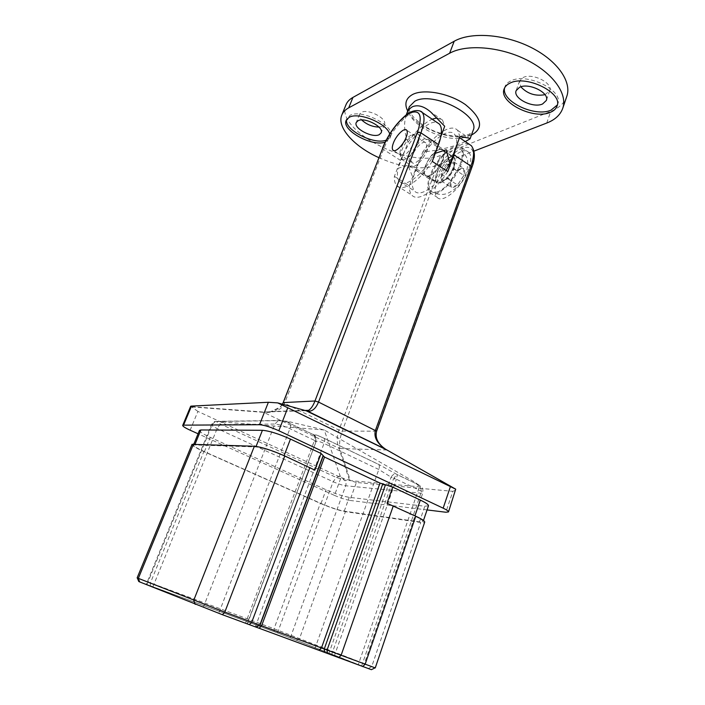 <?xml version="1.0" encoding="UTF-8"?>
<svg xmlns="http://www.w3.org/2000/svg" width="705" height="705" viewBox="0 0 705 705"><rect width="100%" height="100%" fill="white"/><g stroke="black" fill="none" stroke-linecap="round" stroke-linejoin="round"><path stroke-width="0.53" stroke-dasharray="3.52 2.64" d="M454.002 166.653C450.565 176.673 439.532 186.464 436.51 182.383C435.091 180.621 435.17 177.528 436.739 173.122C440.14 163.287 451.068 153.39 454.214 157.506C455.597 159.233 455.527 162.282 454.002 166.653M425.653 165.922C424.058 170.346 423.952 173.43 425.326 175.175C428.261 179.22 439.233 169.288 442.74 159.224C444.291 154.844 444.397 151.795 443.048 150.086C439.99 146.023 429.116 156.052 425.653 165.922M468.693 168.909C462.524 187.116 442.467 204.573 436.977 197.171C434.351 193.928 434.456 188.314 437.294 180.33C443.348 162.74 463.079 144.957 468.948 152.465C471.478 155.585 471.398 161.066 468.693 168.909M461.211 163.948C454.972 182.198 434.976 199.823 429.592 192.465C427.01 189.248 427.151 183.635 430.015 175.633C436.139 158.008 455.809 140.066 461.581 147.512C464.066 150.614 463.943 156.087 461.211 163.948M425.556 149.998C422.788 157.805 414.355 165.64 412.169 162.564C411.147 161.233 411.262 158.854 412.522 155.408C415.271 147.724 423.643 139.828 425.899 142.921C426.904 144.225 426.789 146.578 425.556 149.998M358.237 664.833L218.762 613.235L146.296 584.33L277.47 632.914L363.348 666.657L358.237 664.833L418.444 489.728C419.184 487.349 419.078 485.648 418.109 484.626L414.787 482.141L324.221 429.962L287.534 421.326L290.081 423.458C286.019 421.625 282.784 420.629 280.37 420.471L217.228 421.326C216.03 421.511 217.078 422.401 220.383 423.996L336.382 477.497L344.516 480.105L419.59 486.829C421.652 486.891 421.123 486.124 418.003 484.538L397.276 474.641L378.55 464.348L324.027 438.272C317.955 435.399 314.404 434.113 313.364 434.395L315.461 436.316L316.096 441.559C317.021 440.784 319.673 441.409 324.027 443.436L378.814 469.486L391.072 477.144C392.729 474.729 394.342 473.628 395.91 473.839L396.043 473.883M199.462 430.402C199.453 431.707 203.04 434.024 210.24 437.347L326.08 489.772C335.316 493.791 343.035 496.302 349.239 497.325L424.807 506.243L428.473 505.776M190.147 430.2L197.911 411.412L341.008 477.558L334.478 495.395L198.079 433.786M334.478 495.395C340.621 498.047 345.75 499.73 349.874 500.427L356.369 482.484L452.822 491.332L445.833 512.235M427.063 509.926L349.874 500.427M432.262 161.41C419.731 181.194 402.185 192.624 396.704 185.591C394.967 183.608 394.192 180.533 394.386 176.356L400.502 160.405C407.693 140.639 428.332 118.934 437.206 122.6M394.386 176.356L409.341 185.82L415.333 169.958C423.097 147.944 447.525 125.155 454.61 134.373C456.673 136.805 457.21 140.885 456.241 146.614M197.911 411.412L190.676 406.247M356.369 482.484L341.008 477.558M455.756 490.169L452.822 491.332M468.851 144.014C459.484 139.969 438.625 160.943 431.751 180.524L338.973 430.094C336.726 436.95 336.69 442.987 338.876 448.204L339.828 448.503C339.087 443.727 339.898 437.92 342.251 431.09L434.888 181.211C440.043 167.173 452.672 151.795 462.454 147.944C473.055 145.124 476.025 151.795 471.345 167.94L376.206 431.293C374.311 438.484 377.906 444.785 386.992 450.204L455.844 489.42M282.59 404.247C280.379 407.807 276.563 410.222 271.143 411.508L263.644 412.346C274.236 413.06 281.172 410.151 284.468 403.604L383.529 149.486C390.887 129.658 411.332 107.592 419.96 110.949M447.79 171.562C435.302 191.152 417.563 202.273 411.852 195.118C410.054 193.108 409.217 190.006 409.341 185.82M138.753 581.484L274.201 631.618L371.403 669.671M375.254 667.917L274.025 628.745L137.131 577.889M192.033 444.335C192.077 445.63 196.016 448.054 203.851 451.605L320.343 503.37C330.372 507.662 338.726 510.438 345.415 511.671L420.762 522.458C423.159 522.793 424.472 522.687 424.701 522.141M331.544 654.936L393.549 478.677L396.386 479.259L393.963 477.937L397.276 474.641L378.55 464.348M314.368 440.81L315.761 441.779L316.007 440.916L314.5 440.378L245.543 623.141M314.862 470.12L283.992 455.923C272.042 450.68 262.665 447.693 255.871 446.944L193.505 444.917C193.54 446.115 197.18 448.354 204.424 451.632L321.022 503.458C330.319 507.441 338.056 510.006 344.234 511.143L419.484 521.876L423.106 521.577C423.229 520.563 420.48 518.739 414.848 516.104L387.027 503.308M386.886 449.975L339.828 448.503L350.2 480.061M152.941 586.727L217.14 428.543L220.383 423.996L223.741 422.075L324.221 429.962L340.101 475.928L344.516 480.105C345.979 481.656 346.367 483.542 345.688 485.754C342.339 485.251 338.144 483.903 333.13 481.7L217.14 428.543C213.28 426.736 211.368 425.467 211.403 424.727L274.862 424.04C278.581 424.304 283.604 425.855 289.914 428.702L314.5 440.378C315.135 437.814 314.747 435.893 313.337 434.597L315.267 436.545L316.007 440.916M313.364 434.395L315.267 436.545M287.534 421.326L278.36 420.656C281.533 420.312 285.472 421.273 290.16 423.538L313.337 434.597L290.16 423.538C290.892 424.481 290.812 426.208 289.914 428.702L218.762 613.235M328.759 653.87L391.072 477.144L393.549 478.677L393.963 477.937M363.348 666.657L422.841 492.892C422.938 492.249 421.467 491.191 418.444 489.728L396.386 479.259L397.32 474.694L418.109 484.626C421.564 487.137 423.282 486.573 422.841 492.892L420.894 493.2L345.688 485.754L290.31 637.787M557.32 104.975L557.787 103.891C564.018 90.601 526.873 72.245 510.834 80.89C507.811 82.309 505.855 84.239 504.956 86.671L504.639 87.799M544.991 94.681L549.68 90.76C553.24 83.04 532.346 72.615 523.066 77.541L519.585 80.969L520.828 86.812M385.133 142.128L389.83 138.374L389.706 133.959M386.137 140.163L390.57 136.47C396.051 126.415 361.207 108.306 349.839 115.488L346.649 119.48M378.99 127.094L382.551 126.336L384.437 124.459C387.565 118.607 367.904 108.314 361.312 112.421L359.576 114.201C358.986 115.876 359.691 117.797 361.709 119.965M428.993 176.268L424.904 175.783C420.356 171.747 430.896 151.963 439.136 149.072L443.489 149.486C448.098 153.505 437.118 173.8 428.993 176.268M424.128 139.123C416.012 142.163 405.384 162.106 409.781 166.045L413.782 166.451C421.775 163.842 432.844 143.371 428.384 139.449L424.128 139.123M465.265 141.59L464.692 141.82C452.945 147.01 438.977 150.394 422.78 151.972C430.561 140.762 438.457 133.263 446.45 129.482C451.394 127.385 455.122 127.667 457.624 130.354L459.933 136.567M435.285 153.329L434.474 153.593L440.925 136.338M406.23 114.959C403.56 123.472 404.176 132.593 408.063 142.322L398.096 168.319L407.948 165.199L413.007 177.845L422.78 151.972M434.474 153.593C423.978 174.012 404.811 188.755 399.418 181.467C397.259 178.894 396.809 174.514 398.096 168.319M446.027 170.407C435.135 187.521 419.581 197.329 414.566 191.037C412.31 188.42 411.79 184.023 413.007 177.845M345.996 104.745C334.293 129.843 410.222 169.394 440.625 155.32L550.728 111.416C559.012 108.094 564.37 103.08 566.794 96.391M378.788 157.629C401.85 167.658 421.202 170.275 436.853 165.455L474.051 151.099M408.063 142.322C416.1 130.663 424.128 122.943 432.156 119.18M436.977 117.947L442.529 120.088L444.696 126.248M444.635 179.872C446.776 179 448.909 177.017 451.033 173.915C453.059 170.733 454.09 167.94 454.108 165.525C453.95 163.287 452.83 162.511 450.759 163.216C448.618 164.124 446.503 166.116 444.432 169.174L447.543 164.441L454.002 161.974L454.205 169.103L447.86 178.709L441.427 181.026L441.321 173.888L444.432 169.174L441.374 177.44C441.489 179.704 442.573 180.515 444.635 179.872M411.35 135.113C406.529 137.026 399.612 148.015 400.017 153.073C400.176 155.444 401.365 156.21 403.586 155.373C410.777 152.809 419.281 133.536 412.742 134.717L411.35 135.113M404.934 159.427L401.286 159.092L400.466 156.501C399.964 150.183 408.565 136.523 414.611 134.117L416.355 133.624L418.47 134.373C422.498 137.942 412.249 156.915 404.934 159.427M440.634 182.472L436.792 181.978C432.482 178.198 442.167 160.026 449.861 157.471L453.923 157.902C458.285 161.683 448.221 180.286 440.634 182.472M437.135 191.945C434.236 192.914 432.042 192.615 430.552 191.055C423.053 184.41 439.77 152.888 453.28 148.191C456.479 146.931 458.902 147.178 460.541 148.914C468.217 155.523 450.345 188.358 437.135 191.945M460.779 168.389L457.104 170.725L450.662 181.035C449.808 183.996 449.94 186.014 451.077 187.081L453.879 187.319L457.554 185.01L463.89 175.298C465.009 171.923 464.921 169.658 463.634 168.521L460.779 168.389M451.077 187.081L450.909 180.304M441.321 173.888L450.892 180.119M441.427 181.026L451.068 187.257M457.404 185.071L451.244 187.204M447.86 178.709L457.554 185.01M463.74 175.73L457.73 184.772M454.205 169.103L463.89 175.475M463.634 168.521L463.89 175.298M454.002 161.974L463.617 168.336M457.281 170.672L463.458 168.407M447.543 164.441L457.104 170.725M451.059 179.89L456.955 170.971M376.611 431.169L342.251 431.09L338.973 430.094L283.172 402.608M400.502 160.405L383.529 149.486L382.533 148.024M434.888 181.211L431.751 180.524L415.333 169.958M192.068 406.961L263.644 412.346L338.876 448.204L349.301 479.77M305.935 410.715L263.326 412.028L191.69 406.644M276.589 402.555L306.023 410.715M368.521 668.49L371.755 666.507L420.762 522.458M150.306 585.661L150.482 582.744L203.851 451.605M274.201 631.618L274.025 628.745L320.343 503.37M296.585 640.114L299.563 638.404L345.415 511.671M203.313 607.366L274.862 424.04L278.36 420.656L215.404 421.493L212.214 424.463L146.922 584.604M277.47 632.914L333.13 481.7L336.382 477.497L340.101 475.928M361.656 665.952L420.894 493.2C421.616 490.698 421.185 488.574 419.59 486.829L414.787 482.141M334.329 655.985L396.21 479.647M314.897 648.653L378.814 469.486C379.59 467.098 379.537 465.415 378.647 464.428L324.027 438.272M255.413 626.639L324.027 443.436C324.873 440.995 324.899 439.303 324.106 438.351C319.233 435.963 316.096 434.818 314.712 434.923L315.214 436.465M247.411 623.775L316.096 441.559L247.173 623.731M204.424 451.632L210.24 437.347M194.906 444.573L195.126 444.018M321.022 503.458L326.08 489.772M344.234 511.143L349.239 497.325M419.484 521.876L424.807 506.243M255.871 446.944L256.082 446.415M471.83 167.526L471.345 167.94M223.741 422.075L215.404 421.493C214.567 421.202 213.227 422.277 211.403 424.727L146.296 584.33M471.451 135.025C454.302 142.586 415.633 128.054 407.71 111.073M409.438 106.614C402.167 122.097 447.675 145.565 466.631 136.532C469.944 135.157 472.094 133.166 473.09 130.54C472.852 131.888 471.204 133.263 468.146 134.646C456.091 138.409 439.902 134.584 427.01 127.675C413.518 118.978 407.666 111.963 409.438 106.614M436.853 165.455L440.625 155.32M546.736 123.049L550.728 111.416M425.326 175.175L436.51 182.383M429.592 192.465L436.977 197.171M412.169 162.564L393.698 150.623M425.899 142.921L406.67 130.196M459.519 137.695L454.61 134.373M304.965 410.451L271.143 411.508M396.704 185.591L411.852 195.118M461.581 147.512L468.948 152.465M193.505 444.917L193.893 443.974M423.106 521.577L423.476 520.484M282.405 404.194L280.123 407.032L271.134 411.508M443.048 150.086L454.214 157.506M504.956 86.671L504.163 88.874M519.585 80.969L516.139 90.637M346.93 118.484L346.164 120.379M359.576 114.201L356.245 122.52M409.781 166.045L424.904 175.783M457.624 130.354L469.028 138.109M399.418 181.467L414.566 191.037M442.529 120.088L430.79 112.104M428.384 139.449L443.489 149.486M384.437 124.459L381.167 132.796M390.57 136.47L389.83 138.374M549.68 90.76L546.322 100.471M557.787 103.891L557.02 106.111M400.017 153.073L400.466 156.501M401.286 159.092L436.792 181.978M430.552 191.055C437.038 194.862 443.084 195.47 448.68 192.853C456.602 188.693 462.039 182.992 464.992 175.739C466.966 172.126 468.332 162.564 467.53 161.189C468.129 159.286 465.802 155.197 460.541 148.914M418.47 134.373L453.923 157.902M412.742 134.717L416.355 133.624M458.479 169.764L459.096 169.253"/><path stroke-width="1.06" d="M406.195 137.255C403.339 145.115 394.985 153.135 392.914 150.112C391.954 148.817 392.112 146.437 393.408 142.983C396.236 135.245 404.538 127.164 406.67 130.196C407.622 131.465 407.464 133.818 406.195 137.255M423.476 520.484L428.473 505.776C428.631 504.665 425.917 502.771 420.33 500.092L392.711 487.12L380.004 483.075L324.512 457.06L321.092 453.474L290.46 439.083C278.598 433.795 269.248 430.87 262.41 430.297L200.89 429.962L199.462 430.402L193.893 443.974M183.573 425.15L182.692 425.432L190.676 406.247L191.496 406.089L183.573 425.15L259.511 424.727L268.367 402.282L277.726 402.899L455.703 489.164L448.495 511.927C448.6 511.178 446.829 509.935 443.163 508.173L450.292 486.935M182.692 425.432C182.692 426.322 185.177 427.909 190.147 430.2L198.079 433.786M448.495 511.927L445.833 512.235L427.063 509.926M287.631 408.125L278.845 430.746L443.163 508.173M278.845 430.746C270.649 427.08 264.199 425.071 259.511 424.727M456.241 146.614L453.941 154.836L447.79 171.562L432.262 161.41L438.545 144.596L420.92 132.866L318.51 402.053C315.778 408.636 312.156 411.685 307.644 411.191L277.726 402.899M437.206 122.6L439.506 124.159C442.396 127.896 442.07 134.708 438.545 144.596M191.496 406.089L268.367 402.282M455.703 489.164L385.609 449.226C376.964 443.366 373.588 437.038 375.465 430.253L470.958 166.16L453.941 154.836M386.886 449.975L306.023 410.715L308.631 410.336C311.072 408.75 313.187 405.639 314.968 400.995L417.527 132.179C422.727 115.814 420.303 109.372 410.266 112.871C400.96 117.33 388.411 133.421 382.885 147.697L282.59 404.247M375.034 667.855L371.403 669.671L222.401 614.707L139.669 581.916L138.753 581.484L137.308 577.968M321.092 453.474L314.862 470.12L284.785 455.968C271.848 450.292 261.705 447.049 254.355 446.247L192.033 444.335L137.131 577.889L224.807 612.125L375.254 667.917L424.701 522.141C424.833 521.048 421.863 519.083 415.783 516.236L387.027 503.308L392.711 487.12M510.041 83.111C507.01 84.529 505.053 86.451 504.163 88.874C498.259 102.225 533.518 119.973 550.288 112.342C553.795 110.932 556.034 108.852 557.02 106.111C563.242 92.875 526.071 74.51 510.041 83.111M504.639 87.799C500.902 101.264 534.901 117.506 551.037 110.147L557.32 104.975M519.603 87.27L516.139 90.637C512.72 98.268 533.077 108.491 542.577 103.987L546.322 100.471C549.847 92.875 528.865 82.45 519.603 87.27M520.828 86.812C527.349 93.774 535.403 96.391 544.991 94.681M389.706 133.959C386.754 123.225 358.281 111.593 349.072 117.4L346.164 120.379C341.264 130.081 372.02 147.045 385.133 142.128M346.649 119.48C343.917 129.632 373.809 145.142 386.137 140.163M357.964 120.775L356.245 122.52C353.258 128.336 372.522 138.409 379.29 134.637L381.167 132.796C384.26 127.032 364.529 116.757 357.964 120.775M361.709 119.965C366.618 124.512 372.381 126.882 378.99 127.094M435.285 153.329L446.274 149.742L449.922 163.772L459.933 136.567L469.028 138.109L470.05 138.885L465.265 141.59M440.925 136.338L444.696 126.248L430.79 112.104C424.207 106.376 418.171 104.56 412.672 106.64C409.94 108.068 407.887 110.553 406.538 114.113L406.23 114.959M449.922 163.772L446.027 170.407M474.051 151.099L546.736 123.049C555.011 119.832 560.343 114.933 562.731 108.358L566.794 96.391C572.046 81.701 557.232 60.374 530.592 47.209C504.022 33.972 470.87 31.76 454.196 41.242L352.932 97.413C349.521 99.334 347.204 101.776 345.996 104.745L341.819 115.012C336.523 127.252 354.13 146.525 378.788 157.629M562.731 108.358C567.886 93.932 552.923 72.818 526.15 59.661C499.466 46.433 466.243 44.018 449.623 53.245L348.702 107.847C345.3 109.707 343.009 112.104 341.819 115.012M432.156 119.18L436.977 117.947M382.885 147.697L283.172 402.608L314.968 400.995L318.51 402.053L376.611 431.169C374.91 437.928 377.915 443.956 385.626 449.235L385.626 449.235M419.96 110.949L422.224 112.465C424.974 116.122 424.542 122.926 420.92 132.866L417.527 132.179M376.611 431.169L471.83 167.526L470.958 166.16C474.315 156.378 474.43 149.548 471.301 145.671L468.851 144.014M362.652 666.577L365.137 664.26L415.783 516.236M338.62 657.686L341.097 655.324L393.284 505.882M327.428 653.473L327.076 650.045L385.476 484.793M324.626 652.398L324.265 648.979L382.692 484.053M319.039 650.292L321.471 647.921L380.004 483.075M259.22 628.164L261.625 625.688L324.512 457.06M256.038 627.027L260.039 625.106L323.146 456.126M255.827 626.983L259.837 625.062L323.146 455.553M249.341 624.665L251.764 622.136L309.892 467.521M222.401 614.707L224.807 612.125L284.785 455.968M195.232 604.379L193.716 600.334L254.355 446.247M139.669 581.916L138.33 578.382L193.54 443.956M414.937 515.848L420.33 500.092M284.097 455.65L290.46 439.083M195.126 444.018L200.89 429.962M256.082 446.415L262.41 430.297M407.71 111.073C404.194 103.838 405.798 98.33 412.531 94.532C423.837 88.513 449.323 93.236 465.45 104.622C481.841 117.964 483.921 128.072 471.707 134.928L471.451 135.025M470.05 138.885L473.09 130.54C480.942 115.329 432.517 90.733 414.751 101.256L409.438 106.614L406.538 114.113M348.702 107.847L352.932 97.413M449.623 53.245L454.196 41.242M393.698 150.623L392.914 150.112M439.506 124.159L422.224 112.465C422.145 111.205 414.469 107.733 405.639 115.409C395.902 123.675 388.199 134.549 382.533 148.024M471.83 167.526C475.373 158.325 475.196 151.037 471.301 145.671L459.519 137.695M385.609 449.226L307.644 411.191L308.623 410.336L304.965 410.451M283.172 402.608L282.405 404.194"/></g></svg>
